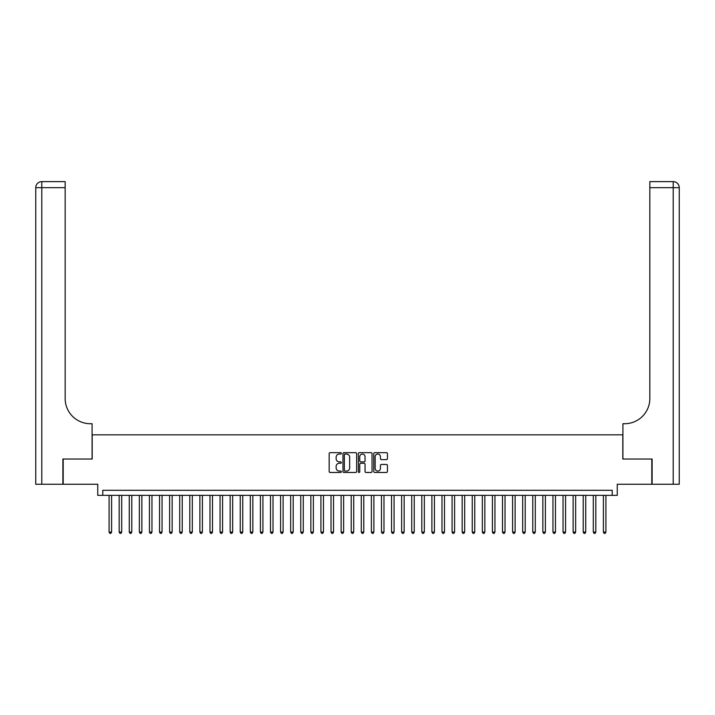 <?xml version="1.0" encoding="UTF-8"?>
<svg xmlns="http://www.w3.org/2000/svg" width="715" height="715" viewBox="0 0 715 715"><rect width="100%" height="100%" fill="white"/><g stroke="black" fill="none" stroke-linecap="round" stroke-linejoin="round"><path stroke-width="1.07" d="M341.359 453.355A0.697 0.697 0 0 0 340.671 452.667L330.142 452.667A0.992 0.992 0 0 0 329.159 453.65L329.159 471.48A0.992 0.992 0 0 0 330.142 472.463L340.671 472.463A0.697 0.697 0 0 0 341.359 471.775A0.697 0.697 0 0 0 340.671 471.078L339.303 471.078A3.173 3.173 0 0 1 336.139 467.914L336.139 466.43A3.173 3.173 0 0 1 339.303 463.257L340.671 463.257A0.697 0.697 0 0 0 341.359 462.56A0.697 0.697 0 0 0 340.671 461.872L339.303 461.872A3.173 3.173 0 0 1 336.139 458.699L336.139 457.216A3.173 3.173 0 0 1 339.303 454.052L340.671 454.052A0.697 0.697 0 0 0 341.359 453.355M386.44 459.647A0.992 0.992 0 0 0 387.432 458.655L387.432 453.65A0.992 0.992 0 0 0 386.44 452.667L374.758 452.667A0.992 0.992 0 0 0 373.766 453.65L373.766 471.48A0.992 0.992 0 0 0 374.758 472.463L386.44 472.463A0.992 0.992 0 0 0 387.432 471.48L387.432 465.438A0.992 0.992 0 0 0 386.44 464.446L381.435 464.446A0.992 0.992 0 0 0 380.452 465.438L380.452 468.432A2.646 2.646 0 0 1 377.797 471.078A2.646 2.646 0 0 1 375.152 468.432L375.152 456.697A2.646 2.646 0 0 1 377.797 454.052A2.646 2.646 0 0 1 380.452 456.697L380.452 458.655A0.992 0.992 0 0 0 381.435 459.647L386.44 459.647M612.219 495.352L617.26 495.352L617.26 484.252L651.812 484.252L651.812 459.03L622.81 459.03L622.81 434.827L92.19 434.827L92.19 459.03L63.188 459.03L63.188 484.252L97.74 484.252L97.74 495.352L612.219 495.352L612.219 490.302L102.781 490.302L102.781 495.352M356.633 453.65A0.992 0.992 0 0 0 355.641 452.667L343.96 452.667A0.992 0.992 0 0 0 342.968 453.65L342.968 471.48A0.992 0.992 0 0 0 343.96 472.463L355.641 472.463A0.992 0.992 0 0 0 356.633 471.48L356.633 453.65M359.359 452.667L371.04 452.667A0.992 0.992 0 0 1 372.032 453.65L372.032 471.48A0.992 0.992 0 0 1 371.04 472.463L366.044 472.463A0.992 0.992 0 0 1 365.052 471.48L365.052 464.25A0.992 0.992 0 0 0 364.06 463.257L360.744 463.257A0.992 0.992 0 0 0 359.752 464.25L359.752 471.775A0.697 0.697 0 0 1 359.055 472.463A0.697 0.697 0 0 1 358.367 471.775L358.367 453.65A0.992 0.992 0 0 1 359.359 452.667M345.05 454.052A0.697 0.697 0 0 0 344.353 454.74L344.353 470.39A0.697 0.697 0 0 0 345.05 471.078L346.48 471.078A3.173 3.173 0 0 0 349.653 467.914L349.653 457.216A3.173 3.173 0 0 0 346.48 454.052L345.05 454.052M365.052 456.751A2.646 2.646 0 0 0 362.398 454.096A2.646 2.646 0 0 0 359.752 456.751L359.752 460.88A0.992 0.992 0 0 0 360.744 461.872L364.06 461.872A0.992 0.992 0 0 0 365.052 460.88L365.052 456.751M109.091 495.352L109.091 532.067L111.612 532.067L111.612 495.352M111.612 532.067L110.852 533.381L109.842 533.381L109.091 532.067M62.884 459.03L92.092 459.03L92.092 423.727L90.376 423.727A25.222 25.222 0 0 1 65.154 398.505L65.154 187.67L41.801 187.67L41.801 484.252L62.884 484.252L62.884 459.03M41.801 484.252L35.75 484.252L35.75 187.67A6.051 6.051 0 0 1 41.801 181.619L65.154 181.619L65.154 187.67M90.376 423.727A25.222 25.222 0 0 1 65.154 398.505M41.801 181.619A6.051 6.051 0 0 0 35.75 187.67L41.801 187.67L41.801 181.619M652.116 459.03L622.908 459.03L622.908 423.727L624.624 423.727A25.222 25.222 0 0 0 649.846 398.505L649.846 181.619L673.199 181.619A6.051 6.051 0 0 1 679.25 187.67L679.25 484.252L652.116 484.252L652.116 459.03M624.624 423.727A25.222 25.222 0 0 0 649.846 398.505M119.173 495.352L119.173 532.067L121.702 532.067L121.702 495.352M121.702 532.067L120.942 533.381L119.932 533.381L119.173 532.067M129.263 495.352L129.263 532.067L131.783 532.067L131.783 495.352M131.783 532.067L131.033 533.381L130.023 533.381L129.263 532.067M139.353 495.352L139.353 532.067L141.874 532.067L141.874 495.352M141.874 532.067L141.114 533.381L140.104 533.381L139.353 532.067M149.435 495.352L149.435 532.067L151.964 532.067L151.964 495.352M151.964 532.067L151.205 533.381L150.195 533.381L149.435 532.067M159.525 495.352L159.525 532.067L162.046 532.067L162.046 495.352M162.046 532.067L161.295 533.381L160.285 533.381L159.525 532.067M169.616 495.352L169.616 532.067L172.136 532.067L172.136 495.352M172.136 532.067L171.377 533.381L170.376 533.381L169.616 532.067M179.706 495.352L179.706 532.067L182.227 532.067L182.227 495.352M182.227 532.067L181.467 533.381L180.457 533.381L179.706 532.067M189.788 495.352L189.788 532.067L192.308 532.067L192.308 495.352M192.308 532.067L191.557 533.381L190.547 533.381L189.788 532.067M199.878 495.352L199.878 532.067L202.399 532.067L202.399 495.352M202.399 532.067L201.648 533.381L200.638 533.381L199.878 532.067M209.969 495.352L209.969 532.067L212.489 532.067L212.489 495.352M212.489 532.067L211.729 533.381L210.719 533.381L209.969 532.067M220.05 495.352L220.05 532.067L222.579 532.067L222.579 495.352M222.579 532.067L221.82 533.381L220.81 533.381L220.05 532.067M230.141 495.352L230.141 532.067L232.661 532.067L232.661 495.352M232.661 532.067L231.91 533.381L230.9 533.381L230.141 532.067M240.231 495.352L240.231 532.067L242.751 532.067L242.751 495.352M242.751 532.067L241.992 533.381L240.982 533.381L240.231 532.067M250.321 495.352L250.321 532.067L252.842 532.067L252.842 495.352M252.842 532.067L252.082 533.381L251.072 533.381L250.321 532.067M260.403 495.352L260.403 532.067L262.923 532.067L262.923 495.352M262.923 532.067L262.173 533.381L261.163 533.381L260.403 532.067M270.493 495.352L270.493 532.067L273.014 532.067L273.014 495.352M273.014 532.067L272.254 533.381L271.253 533.381L270.493 532.067M280.584 495.352L280.584 532.067L283.104 532.067L283.104 495.352M283.104 532.067L282.345 533.381L281.335 533.381L280.584 532.067M290.665 495.352L290.665 532.067L293.195 532.067L293.195 495.352M293.195 532.067L292.435 533.381L291.425 533.381L290.665 532.067M300.756 495.352L300.756 532.067L303.276 532.067L303.276 495.352M303.276 532.067L302.525 533.381L301.516 533.381L300.756 532.067M310.846 495.352L310.846 532.067L313.367 532.067L313.367 495.352M313.367 532.067L312.607 533.381L311.597 533.381L310.846 532.067M320.928 495.352L320.928 532.067L323.457 532.067L323.457 495.352M323.457 532.067L322.697 533.381L321.687 533.381L320.928 532.067M331.018 495.352L331.018 532.067L333.539 532.067L333.539 495.352M333.539 532.067L332.788 533.381L331.778 533.381L331.018 532.067M341.109 495.352L341.109 532.067L343.629 532.067L343.629 495.352M343.629 532.067L342.869 533.381L341.868 533.381L341.109 532.067M351.199 495.352L351.199 532.067L353.719 532.067L353.719 495.352M353.719 532.067L352.96 533.381L351.95 533.381L351.199 532.067M361.281 495.352L361.281 532.067L363.801 532.067L363.801 495.352M363.801 532.067L363.05 533.381L362.04 533.381L361.281 532.067M371.371 495.352L371.371 532.067L373.891 532.067L373.891 495.352M373.891 532.067L373.132 533.381L372.131 533.381L371.371 532.067M381.461 495.352L381.461 532.067L383.982 532.067L383.982 495.352M383.982 532.067L383.222 533.381L382.212 533.381L381.461 532.067M391.543 495.352L391.543 532.067L394.072 532.067L394.072 495.352M394.072 532.067L393.313 533.381L392.303 533.381L391.543 532.067M401.633 495.352L401.633 532.067L404.154 532.067L404.154 495.352M404.154 532.067L403.403 533.381L402.393 533.381L401.633 532.067M411.724 495.352L411.724 532.067L414.244 532.067L414.244 495.352M414.244 532.067L413.485 533.381L412.475 533.381L411.724 532.067M421.805 495.352L421.805 532.067L424.335 532.067L424.335 495.352M424.335 532.067L423.575 533.381L422.565 533.381L421.805 532.067M431.896 495.352L431.896 532.067L434.416 532.067L434.416 495.352M434.416 532.067L433.665 533.381L432.655 533.381L431.896 532.067M441.986 495.352L441.986 532.067L444.507 532.067L444.507 495.352M444.507 532.067L443.747 533.381L442.746 533.381L441.986 532.067M452.077 495.352L452.077 532.067L454.597 532.067L454.597 495.352M454.597 532.067L453.837 533.381L452.827 533.381L452.077 532.067M462.158 495.352L462.158 532.067L464.678 532.067L464.678 495.352M464.678 532.067L463.928 533.381L462.918 533.381L462.158 532.067M472.249 495.352L472.249 532.067L474.769 532.067L474.769 495.352M474.769 532.067L474.018 533.381L473.008 533.381L472.249 532.067M482.339 495.352L482.339 532.067L484.859 532.067L484.859 495.352M484.859 532.067L484.1 533.381L483.09 533.381L482.339 532.067M492.421 495.352L492.421 532.067L494.95 532.067L494.95 495.352M494.95 532.067L494.19 533.381L493.18 533.381L492.421 532.067M502.511 495.352L502.511 532.067L505.031 532.067L505.031 495.352M505.031 532.067L504.281 533.381L503.271 533.381L502.511 532.067M512.601 495.352L512.601 532.067L515.122 532.067L515.122 495.352M515.122 532.067L514.362 533.381L513.352 533.381L512.601 532.067M522.692 495.352L522.692 532.067L525.212 532.067L525.212 495.352M525.212 532.067L524.452 533.381L523.443 533.381L522.692 532.067M532.773 495.352L532.773 532.067L535.294 532.067L535.294 495.352M535.294 532.067L534.543 533.381L533.533 533.381L532.773 532.067M542.864 495.352L542.864 532.067L545.384 532.067L545.384 495.352M545.384 532.067L544.624 533.381L543.623 533.381L542.864 532.067M552.954 495.352L552.954 532.067L555.475 532.067L555.475 495.352M555.475 532.067L554.715 533.381L553.705 533.381L552.954 532.067M563.036 495.352L563.036 532.067L565.565 532.067L565.565 495.352M565.565 532.067L564.805 533.381L563.795 533.381L563.036 532.067M573.126 495.352L573.126 532.067L575.647 532.067L575.647 495.352M575.647 532.067L574.896 533.381L573.886 533.381L573.126 532.067M583.217 495.352L583.217 532.067L585.737 532.067L585.737 495.352M585.737 532.067L584.977 533.381L583.967 533.381L583.217 532.067M593.298 495.352L593.298 532.067L595.827 532.067L595.827 495.352M595.827 532.067L595.068 533.381L594.058 533.381L593.298 532.067M603.389 495.352L603.389 532.067L605.909 532.067L605.909 495.352M605.909 532.067L605.158 533.381L604.148 533.381L603.389 532.067M673.199 484.252L673.199 187.67L649.846 187.67M673.199 181.619L673.199 187.67L679.25 187.67"/></g></svg>
